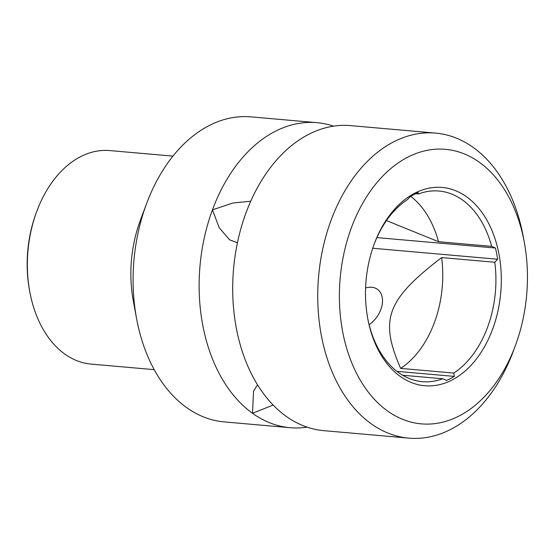 <?xml version="1.0" encoding="UTF-8"?>
<svg xmlns="http://www.w3.org/2000/svg" width="555" height="555" viewBox="0 0 555 555"><rect width="100%" height="100%" fill="white"/><g stroke="black" fill="none" stroke-linecap="round" stroke-linejoin="round"><path stroke-width="0.83" d="M515.213 346.008L513.118 351.62A153.104 104.021 -85 0 1 408.813 438.131L323.766 430.652A153.104 104.021 95 0 1 286.082 416.25A153.104 104.021 -85 0 1 246.025 212.801A153.104 104.021 -85 0 1 350.58 125.624L435.626 133.103A153.104 104.021 -85 0 1 473.304 147.505A153.104 104.021 -85 0 1 523.233 236.479L524.322 242.375A137.793 93.622 -85 0 1 515.213 346.008A137.793 93.622 -85 0 1 387.432 410.901A137.793 93.622 -85 0 1 351.377 227.793A137.793 93.622 -85 0 1 479.388 162.296A137.793 93.622 -85 0 1 524.322 242.375M408.813 438.131A153.104 104.021 -85 0 1 371.129 423.729A153.104 104.021 -85 0 1 323.024 247.703A153.104 104.021 -85 0 1 435.626 133.103M273.143 405.046L252.511 413.302A153.104 104.021 95 0 0 290.196 427.704L224.171 421.897A153.104 104.021 -85 0 1 186.487 407.495A153.104 104.021 -85 0 1 136.558 318.521A153.104 104.021 -85 0 1 146.43 204.046A153.104 104.021 -85 0 1 146.68 203.38A153.104 104.021 -85 0 1 250.985 116.869L317.002 122.676A153.104 104.021 -85 0 1 333.617 126.165M290.196 427.704A153.104 104.021 95 0 0 307.158 427.163M253.552 391.136L252.511 413.302A153.104 104.021 -85 0 1 212.454 209.852A153.104 104.021 -85 0 1 317.002 122.676M237.436 242.75L229.576 239.822L219.204 227.716L212.454 209.852L232.864 203.012L250.735 201.208M253.489 391.303L257.513 384.809M369.082 324.731A22.963 15.637 -54.4 0 0 380.855 309.454A22.963 15.637 -54.4 0 0 377.449 289.315A22.963 15.637 -54.4 0 0 365.592 287.983M372.717 248.251L497.641 259.234L494.789 262.258A95.689 65.018 -85 0 1 453.796 373.071L400.641 368.402C379.426 319.576 386.335 299.998 441.634 257.582L494.789 262.258M396.915 371.35L454.302 376.394L453.796 373.071M415.646 193.695L418.532 193.952L418.109 192.599A97.985 66.572 -85 0 0 410.277 196.602L407.425 199.633A95.689 65.018 -85 0 0 374.063 244.401M376.887 237.602L495.435 248.023L491.661 246.371L438.506 241.702L386.481 220.585M402.597 375.229L442.696 378.753L446.47 380.404A97.985 66.572 -85 0 0 454.302 376.394M367.694 318.244A97.985 66.572 -85 0 0 369.144 324.973L369.561 326.333A95.689 65.018 -85 0 0 398.684 372.669A95.689 65.018 -85 0 0 422.23 381.673A95.689 65.018 -85 0 0 442.696 378.753M495.435 248.023A97.985 66.572 -85 0 1 497.641 259.234M418.532 193.952A95.689 65.018 -85 0 1 438.991 191.031A95.689 65.018 -85 0 1 462.544 200.036A95.689 65.018 -85 0 1 491.661 246.371M466.616 196.824A99.518 67.613 -85 0 1 492.653 329.066A99.518 67.613 -85 0 1 400.204 376.373A99.518 67.613 -85 0 1 367.75 318.542A99.518 67.613 -85 0 1 374.327 243.694A99.518 67.613 -85 0 1 466.616 196.824M438.506 241.702A95.689 65.018 95 0 0 410.714 196.345M441.634 257.582A95.689 65.018 -85 0 1 400.641 368.402M154.193 369.644L91.11 364.094A107.17 72.816 -85 0 1 64.734 354.014A107.17 72.816 -85 0 1 29.783 291.736L29.512 290.258A103.341 70.214 -85 0 1 36.339 212.537L36.866 211.129A107.17 72.816 -85 0 1 109.876 150.578L172.959 156.121M29.783 291.736A107.17 72.816 -85 0 1 36.866 211.129M136.558 318.521L133.29 300.831A107.17 72.816 -85 0 1 140.38 220.231L146.68 203.38"/></g></svg>
